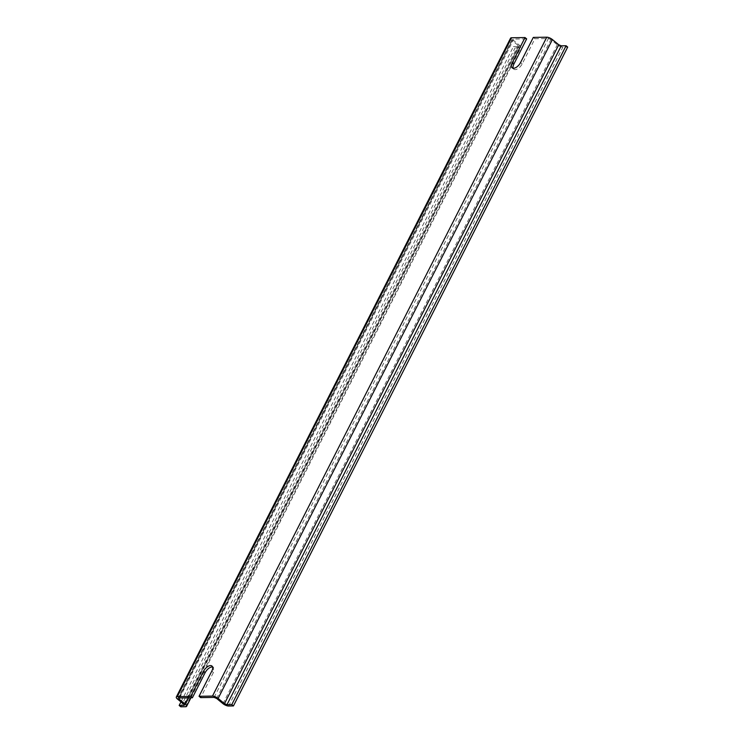 <?xml version="1.0" encoding="UTF-8"?>
<svg xmlns="http://www.w3.org/2000/svg" width="744" height="744" viewBox="0 0 744 744"><rect width="100%" height="100%" fill="white"/><g stroke="black" fill="none" stroke-linecap="round" stroke-linejoin="round"><path stroke-width="0.56" stroke-dasharray="3.72 2.79" d="M214.123 697.407L548.393 38.539L534.927 38.753L522.176 63.9A6.733 3.441 129.4 0 1 515.174 69.611A6.733 3.441 129.4 0 1 513.769 69.173A6.733 3.441 129.4 0 1 513.155 68.253M212.533 666.931L213.556 667.34L213.416 672.483L200.666 697.63M510.57 38.176A4.408 1.507 -153.1 0 0 511.798 40.213L518.14 45.421L518.243 46.509L513.434 46.593L515.062 47.923L519.87 47.849A4.408 1.507 -153.1 0 0 520.874 47.439A4.408 1.507 -153.1 0 0 519.647 45.403L513.295 40.195L513.202 39.106L526.659 38.883M534.927 38.753L533.299 37.414M548.393 38.539L550.895 39.581L557.247 44.789A4.408 1.507 -153.1 0 0 562.883 47.151L567.7 47.077M178.486 698.16L512.756 39.283L178.932 697.984M184.419 705.2L518.689 46.333L184.307 704.735M180.792 706.8L515.062 47.923M180.969 701.908L513.434 46.593M520.549 62.561L522.176 63.9M211.789 671.153L213.416 672.483M177.528 699.09L511.798 40.213M179.592 697.965L513.295 40.195M216.634 698.458L550.895 39.581M222.977 703.666L557.247 44.789M228.613 706.028L562.883 47.151M188.65 697.826L519.647 45.403M185.609 706.726L519.87 47.849M183.88 704.298L518.14 45.421M512.142 67.834L513.769 69.173M211.928 666.01L213.556 667.34M190.929 697.788L520.874 47.439"/><path stroke-width="1.12" d="M513.155 68.253A6.733 3.441 129.4 0 1 513.899 64.031L526.659 38.883L525.031 37.553L511.574 37.767A4.408 1.507 -153.1 0 0 510.57 38.176L176.3 697.054A4.408 1.507 26.9 0 1 177.305 696.644L511.574 37.767M177.305 696.644L190.762 696.431L203.521 671.283A6.733 3.441 129.4 0 1 210.524 665.573A6.733 3.441 129.4 0 1 211.928 666.01A6.733 3.441 129.4 0 1 211.789 671.153L199.039 696.291L200.666 697.63L214.123 697.407L216.634 698.458L222.977 703.666A4.408 1.507 -153.1 0 0 228.613 706.028L233.43 705.944L231.803 704.615L226.985 704.689L224.483 703.638L218.132 698.439A4.408 1.507 -153.1 0 0 212.496 696.077L546.766 37.2L533.299 37.414L520.549 62.561A6.733 3.441 129.4 0 1 513.546 68.271A6.733 3.441 129.4 0 1 512.142 67.834A6.733 3.441 129.4 0 1 512.272 62.691L525.031 37.553M212.496 696.077L199.039 696.291M176.3 697.054A4.408 1.507 26.9 0 0 177.528 699.09L183.88 704.298L183.973 705.386L179.165 705.461L180.792 706.8L185.609 706.726A4.408 1.507 -153.1 0 0 186.605 706.316A4.408 1.507 -153.1 0 0 185.377 704.27L179.034 699.062L178.932 697.984L192.389 697.76L205.149 672.613C207.13 669.182 209.464 667.284 212.152 666.903L212.533 666.931M546.766 37.2A4.408 1.507 26.9 0 1 552.401 39.562L558.753 44.77L561.255 45.812L566.072 45.737L567.7 47.077L233.43 705.944M190.762 696.431L192.389 697.76M184.419 705.2L183.973 705.386L184.307 704.735M231.803 704.615L566.072 45.737M179.165 705.461L180.969 701.908M512.272 62.691L513.899 64.031M203.521 671.283L205.149 672.613M218.132 698.439L552.401 39.562M179.034 699.062L179.592 697.965M226.985 704.689L561.255 45.812M224.483 703.638L558.753 44.77M185.377 704.27L188.65 697.826M186.605 706.316L190.929 697.788"/></g></svg>
